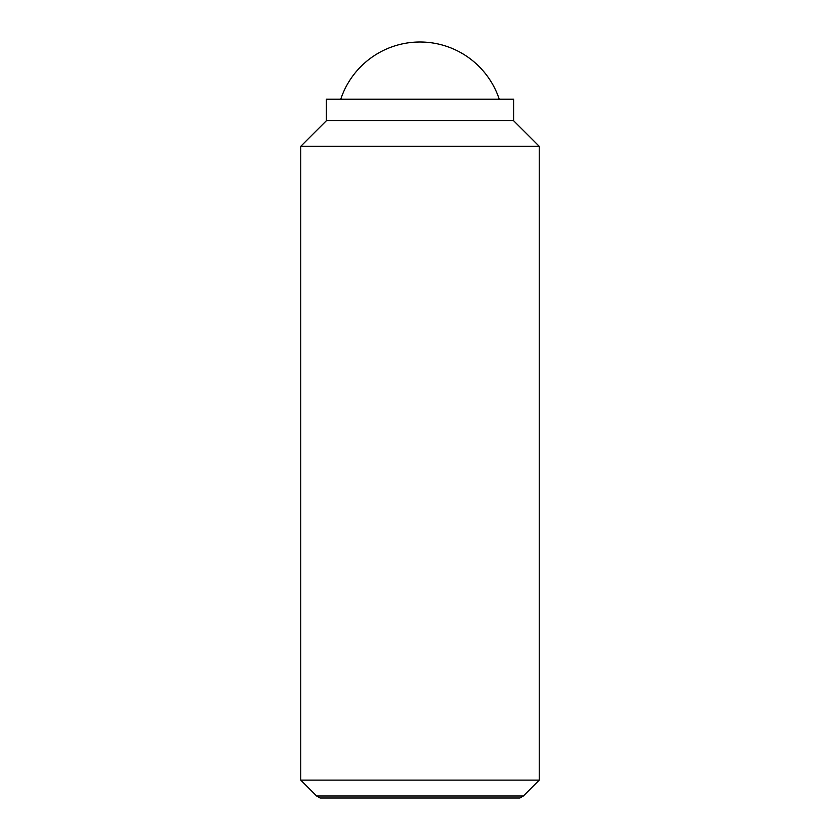 <?xml version="1.0" encoding="UTF-8"?>
<svg xmlns="http://www.w3.org/2000/svg" width="840" height="840" viewBox="0 0 840 840"><rect width="100%" height="100%" fill="white"/><g stroke="black" fill="none" stroke-linecap="round" stroke-linejoin="round"><path stroke-width="1.26" d="M499.244 99.236A83.475 83.475 0 0 0 340.756 99.236M300.762 780.119L316.627 795.984L523.373 795.984L539.238 780.119L539.238 146.339L513.607 120.698L513.607 99.236L326.393 99.236L326.393 120.698L300.762 146.339L300.762 780.119L539.238 780.119M523.373 795.984L519.876 798L320.124 798L316.627 795.984M513.607 120.698L326.393 120.698M539.238 146.339L300.762 146.339"/></g></svg>
